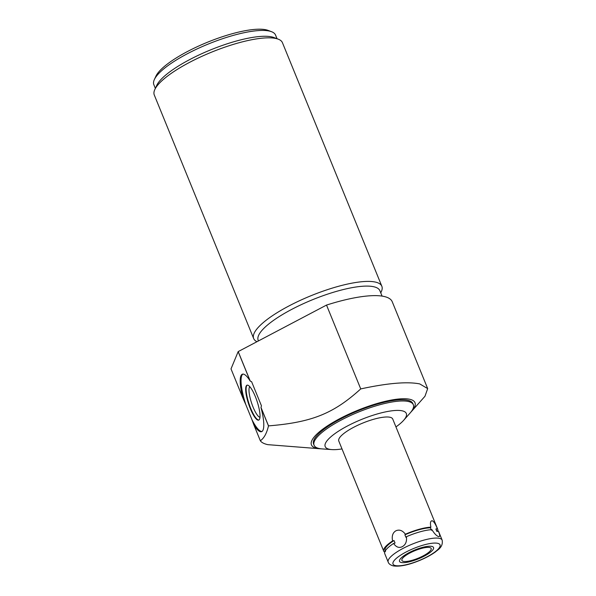 <?xml version="1.0" encoding="UTF-8"?>
<svg xmlns="http://www.w3.org/2000/svg" width="596" height="596" viewBox="0 0 596 596"><rect width="100%" height="100%" fill="white"/><g stroke="black" fill="none" stroke-linecap="round" stroke-linejoin="round"><path stroke-width="0.89" d="M342.007 448.922A43.813 11.399 -22.2 0 1 331.897 449.6A43.813 11.399 -22.2 0 1 329.29 449.242A43.813 11.399 -22.2 0 1 347.483 425.969A43.813 11.399 -22.2 0 1 402.225 410.83A43.813 11.399 -22.2 0 1 403.641 420.322A43.813 11.399 -22.2 0 1 395.945 426.915M385.187 551.032L385.038 550.674A27.729 7.212 157.8 0 1 394.038 540.557L392.593 540.959A29.13 7.577 157.8 0 0 383.75 551.203L338.789 441.04A29.13 7.577 -22.2 0 1 358.129 425.097A29.13 7.577 -22.2 0 1 390.007 417.267A29.13 7.577 -22.2 0 1 392.727 419.033L437.688 529.196A29.13 7.577 157.8 0 0 437.315 528.6L435.877 528.987A27.729 7.212 -22.2 0 1 436.391 529.725L437.092 531.438M411.568 411.389L424.97 396.265L427.682 388.599L419.755 383.921C407.359 381.44 387.683 383.101 360.736 388.912C333.887 413.244 312.483 422.333 268.528 425.879L268.476 425.917C266.762 433.255 264.05 438.209 260.34 440.772C261.592 442.53 264.08 443.819 267.798 444.653L319.985 448.758A55.92 14.55 -22.2 0 1 316.662 448.296A55.92 14.55 -22.2 0 1 339.884 418.593A55.92 14.55 -22.2 0 1 409.757 399.275A55.92 14.55 -22.2 0 1 411.568 411.389A55.92 14.55 -22.2 0 1 410.756 412.261M331.897 449.6L322.272 448.922A53.595 13.946 -22.2 0 1 319.084 448.483A53.595 13.946 -22.2 0 1 314.077 445.234A53.595 13.946 -22.2 0 1 349.658 415.896A53.595 13.946 -22.2 0 1 408.312 401.488A53.595 13.946 -22.2 0 1 413.326 404.736A53.595 13.946 -22.2 0 1 410.048 413.103L403.641 420.322M321.17 448.818A55.92 14.55 -22.2 0 1 319.985 448.758M413.326 404.736L412.834 403.537A53.595 13.946 157.8 0 0 407.82 400.288A53.595 13.946 -22.2 0 0 349.174 414.697A53.595 13.946 -22.2 0 0 313.585 444.035L314.077 445.234M427.682 388.599L392.243 301.762A87.388 22.737 157.8 0 0 326.519 305.077L360.736 388.912M326.519 305.077L238.206 351.588L250.26 381.112L251.609 381.701L261.458 405.839L260.981 407.388L268.528 425.879M242.892 374.102A30.292 7.294 71.6 0 0 245.835 404.662L251.974 419.703A30.292 7.294 71.6 0 0 261.949 431.489M255.349 396.623A18.409 4.433 -108.4 0 0 247.049 385.18A18.409 4.433 -108.4 0 0 250.35 408.685A18.409 4.433 -108.4 0 0 258.657 420.128A18.409 4.433 -108.4 0 0 255.349 396.623M245.835 404.662L242.945 398.143A30.292 7.294 71.6 0 1 242.445 374.184A30.292 7.294 71.6 0 1 250.149 380.993L250.26 381.112M238.206 351.588A87.388 22.737 157.8 0 0 238.162 351.633L231.01 368.894L242.945 398.143M260.981 407.388L261.003 407.604A30.292 7.294 71.6 0 1 261.54 431.69A30.292 7.294 71.6 0 1 253.896 424.97L260.34 440.772M253.896 424.97L251.974 419.703M261.003 407.604L268.476 425.917M238.162 351.633L250.149 380.993M258.426 340.942L258.195 340.368A65.716 17.098 -22.2 0 1 301.822 304.392A65.716 17.098 -22.2 0 1 373.737 286.736A65.716 17.098 157.8 0 1 379.875 290.706L382.081 296.1M380.762 292.882L381.298 291.72A69.211 18.007 157.8 0 0 381.842 286.266A69.211 18.007 157.8 0 0 375.368 282.072A69.211 18.007 157.8 0 0 288.889 305.986A69.211 18.007 157.8 0 0 253.68 338.565A69.211 18.007 157.8 0 0 256.973 341.702M381.842 286.266L282.437 42.688A69.211 18.007 157.8 0 0 278.235 39.165A69.211 18.007 157.8 0 0 275.97 38.502A69.211 18.007 157.8 0 0 189.491 62.409A69.211 18.007 157.8 0 0 154.818 89.534A69.211 18.007 157.8 0 0 154.282 94.987L253.68 338.565M278.235 39.165L273.936 37.541A65.716 17.098 157.8 0 0 271.783 36.907A65.716 17.098 -22.2 0 0 208.011 50.965A65.716 17.098 -22.2 0 0 156.748 85.362L154.818 89.534M155.355 88.372L153.857 84.714A65.716 17.098 -22.2 0 1 154.371 79.529A65.716 17.098 -22.2 0 1 205.635 45.132A65.716 17.098 -22.2 0 1 269.399 31.074A65.716 17.098 157.8 0 1 271.553 31.707A65.716 17.098 157.8 0 1 275.546 35.052L277.036 38.71M154.371 79.529L155.914 76.191A62.915 16.368 -22.2 0 1 205.002 43.262A62.915 16.368 -22.2 0 1 266.054 29.8A62.915 16.368 157.8 0 1 268.118 30.403L271.553 31.707M247.273 385.135A18.409 4.433 -108.4 0 0 250.782 408.536A18.409 4.433 71.6 0 0 258.858 420.031M259.96 417.274A16.219 3.904 71.6 0 1 253.099 407.15A16.219 3.904 -108.4 0 1 249.806 386.685M392.593 540.959C391.624 536.095 392.712 532.712 395.848 530.827C399.283 529.263 402.471 530.388 405.399 534.217L404.907 534.836A27.729 7.212 -22.2 0 1 430.424 527.78L430.893 527.169C429.999 522.878 430.446 520.748 432.242 520.762C433.866 521.507 435.549 524.115 437.315 528.6M437.538 531.312A29.13 7.577 157.8 0 0 437.688 529.196M435.877 528.987L436.898 531.49L438.336 531.096C439.99 534.992 440.109 536.825 438.708 536.601C436.689 536.057 434.424 533.748 431.914 529.665A29.13 7.577 -22.2 0 0 406.42 536.72C406.986 541.503 405.615 544.818 402.307 546.659C399.044 548.268 396.146 547.202 393.613 543.463L395.059 543.06L394.038 540.557M438.336 531.096A29.13 7.577 -22.2 0 1 438.708 531.692L442.143 540.11A29.13 7.577 -22.2 0 0 439.416 538.344A29.13 7.577 157.8 0 0 407.545 546.174A29.13 7.577 157.8 0 0 388.205 562.125L384.77 553.706A29.13 7.577 -22.2 0 1 393.613 543.463M383.75 551.203A29.13 7.577 157.8 0 0 384.122 551.799L385.56 551.404M405.399 534.217A29.13 7.577 -22.2 0 1 430.893 527.169M404.907 534.836L405.928 537.331L406.42 536.72M430.424 527.78L431.444 530.276M429.686 547.523A15.801 4.112 157.8 0 0 412.395 551.769A15.801 4.112 157.8 0 0 401.905 560.419A15.801 4.112 157.8 0 0 403.38 561.372A15.801 4.112 157.8 0 0 420.672 557.126A15.801 4.112 157.8 0 0 431.161 548.476A15.801 4.112 157.8 0 0 429.686 547.523M431.817 546.398A18.364 4.775 157.8 0 0 411.724 551.337A18.364 4.775 157.8 0 0 399.529 561.387A18.364 4.775 157.8 0 0 401.25 562.497A18.364 4.775 157.8 0 0 421.342 557.565A18.364 4.775 157.8 0 0 433.53 547.508A18.364 4.775 157.8 0 0 431.817 546.398M437.673 543.314A25.397 6.608 157.8 0 0 405.936 552.09A25.397 6.608 157.8 0 0 395.386 565.582A25.397 6.608 -22.2 0 0 427.131 556.806A25.397 6.608 -22.2 0 0 437.673 543.314M388.205 562.125C388.719 563.801 390.395 565.06 393.218 565.887C399.588 566.833 408.23 565.09 419.13 560.665C425.648 557.983 431.117 555.04 435.527 551.844C437.68 549.795 443.424 547.165 442.143 540.11"/></g></svg>
